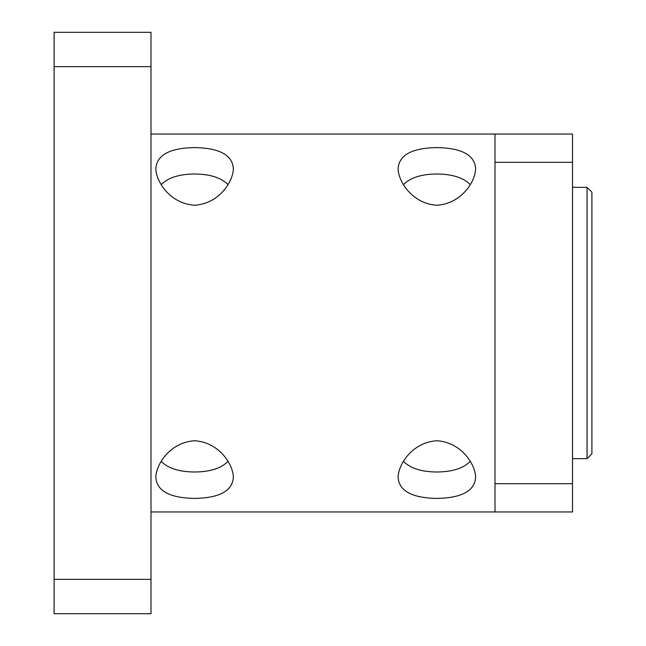 <?xml version="1.0" encoding="UTF-8"?>
<svg xmlns="http://www.w3.org/2000/svg" width="646" height="646" viewBox="0 0 646 646"><rect width="100%" height="100%" fill="white"/><g stroke="black" fill="none" stroke-linecap="round" stroke-linejoin="round"><path stroke-width="0.97" d="M151.002 66.627L151.002 32.3L54.102 32.3L54.102 66.627L151.002 66.627L151.002 613.7L54.102 613.7L54.102 66.627M151.002 579.373L54.102 579.373M194.607 147.587C219.527 148.031 232.447 155.048 233.368 168.663C233.222 181.421 219.244 203.748 194.607 205.242C169.971 203.748 155.993 181.421 155.847 168.663C156.768 155.048 169.688 148.031 194.607 147.587M228.014 184.627C221.094 177.65 209.958 174.105 194.607 174C179.257 174.105 168.121 177.65 161.201 184.627M161.201 461.373C168.121 468.35 179.257 471.895 194.607 472C209.958 471.895 221.094 468.35 228.014 461.373M194.607 498.413C169.688 497.969 156.768 490.952 155.847 477.337C155.993 464.579 169.971 442.252 194.607 440.758C219.244 442.252 233.222 464.579 233.368 477.337C232.447 490.952 219.527 497.969 194.607 498.413M436.858 147.587C461.777 148.031 474.697 155.048 475.618 168.663C475.472 181.421 461.494 203.748 436.858 205.242C412.221 203.748 398.243 181.421 398.098 168.663C399.018 155.048 411.938 148.031 436.858 147.587M470.264 184.627C463.343 177.65 452.208 174.105 436.858 174C421.531 174.097 410.396 177.642 403.451 184.627M403.451 461.373C410.396 468.358 421.531 471.903 436.858 472C452.208 471.895 463.343 468.35 470.264 461.373M436.858 498.413C411.938 497.969 399.018 490.952 398.098 477.337C398.243 464.579 412.221 442.252 436.858 440.758C461.494 442.252 475.472 464.579 475.618 477.337C474.697 490.952 461.777 497.969 436.858 498.413M587.053 458.66L591.898 453.815L591.898 192.185L587.053 187.34L587.053 458.66L572.518 458.66M494.998 483.692L494.998 511.955L572.518 511.955L572.518 483.692L494.998 483.692L494.998 162.308L572.518 162.308L572.518 483.692M572.518 162.308L572.518 134.045L494.998 134.045L494.998 162.308M151.002 134.045L494.998 134.045M587.053 187.34L572.518 187.34M151.002 511.955L494.998 511.955"/></g></svg>

